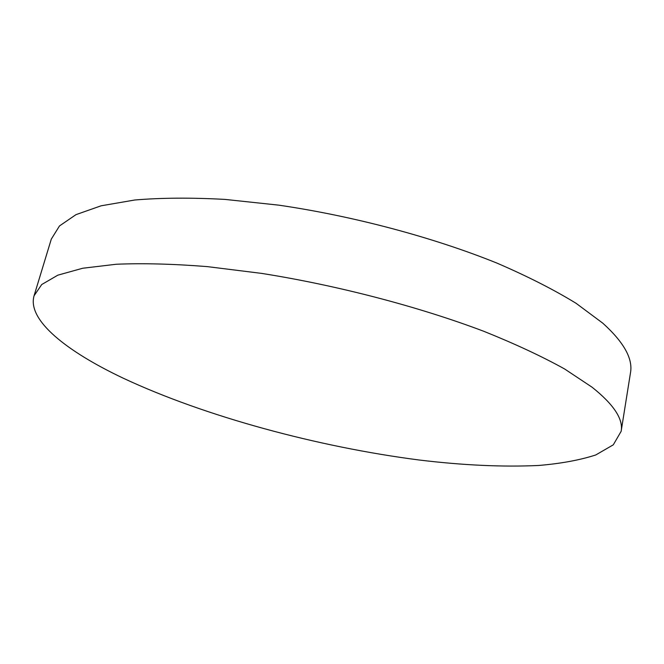 <?xml version="1.0" encoding="UTF-8"?>
<svg xmlns="http://www.w3.org/2000/svg" width="664" height="664" viewBox="0 0 664 664"><rect width="100%" height="100%" fill="white"/><g stroke="black" fill="none" stroke-linecap="round" stroke-linejoin="round"><path stroke-width="1" d="M123.338 378.239C205.193 416.536 317.915 446.963 419.465 460.044C463.24 465.315 502.947 467.132 538.587 465.472C560.914 463.605 579.971 460.094 595.766 454.956L613.295 444.822L621.147 431.309C623.446 419.175 613.744 404.476 592.056 387.195L564.558 368.943C541.791 356.319 514.816 343.753 483.633 331.228C418.337 306.552 337.329 285.354 261.508 273.377L207.226 266.613C173.262 263.923 142.992 263.127 116.391 264.239L82.726 268.239L57.826 275.17L41.732 284.524L34.063 295.771C27.025 320.222 66.807 351.48 123.338 378.239M621.147 431.309L630.485 372.803C633.082 358.751 623.853 342.217 602.812 323.194L576.061 303.29C553.859 289.678 527.498 276.282 496.979 263.11C433.028 237.289 353.48 216.057 278.681 205.143L225.038 199.407C191.406 197.565 161.335 197.764 134.817 199.997L101.127 205.798L75.995 214.638L59.503 225.926L51.311 239.09L34.063 295.771"/></g></svg>
